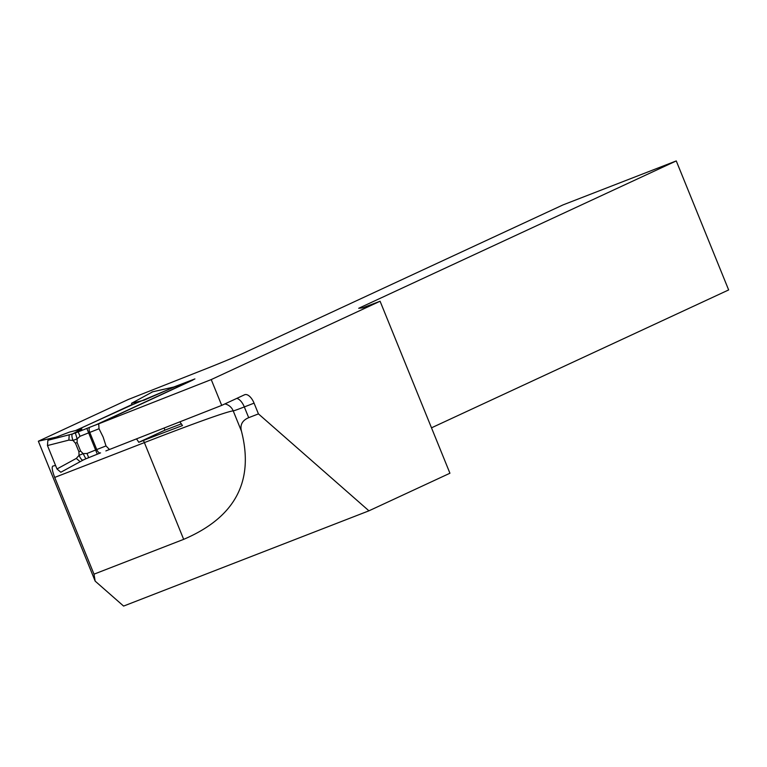 <?xml version="1.0" encoding="UTF-8"?>
<svg xmlns="http://www.w3.org/2000/svg" width="767" height="767" viewBox="0 0 767 767"><rect width="100%" height="100%" fill="white"/><g stroke="black" fill="none" stroke-linecap="round" stroke-linejoin="round"><path stroke-width="1.15" d="M173.869 386.98L194.914 378.927L95.386 425.119L211.232 379.579L221.711 405.388L105.865 450.919M380.087 301.23L362.781 307.807L358.707 308.286L676.264 160.926L563.036 204.894L247.425 351.344A34.822 0.949 157.9 0 1 206.524 368.582L128.242 399.502L38.35 441.217L95.166 581.127L94.005 574.167L183.668 539.354C235.066 517.409 254.328 481.36 241.461 431.198C239.85 424.928 242.257 420.421 248.69 417.679L258.441 413.892L368.937 510.822L449.932 473.229L380.087 301.23L211.232 379.579M38.35 441.217L56.442 437.046M76.067 430.45L132.01 404.545M258.441 413.892L254.069 403.145A11.61 5.676 -111.2 0 0 244.711 394.717A11.61 5.676 -111.2 0 0 244.548 394.784L221.711 405.388M55.55 465.464L52.76 466.115C51.619 467.256 52.271 471.024 54.716 477.419L94.005 574.167M368.937 510.822L123.602 606.074L95.166 581.127M676.264 160.926L728.65 289.936L431.495 427.823M179.871 421.831L182.488 425.58A185.48 5.081 -22.1 0 0 143.4 440.498L138.731 442.319A11.61 5.676 68.8 0 0 136.449 438.897M138.731 442.319L164.953 430.143L164.09 428.034M164.953 430.143L181.443 423.835M90.065 427.085A4.64 2.272 -111.2 0 0 89.749 432.348L96.738 449.548L105.999 445.943L103.171 437.094L99.02 428.743L80.036 436.279L77.151 438.877L77.122 442.501L75.434 443.173L72.999 440.45L68.867 440.105L47.468 445.56L47.861 440.306L72.549 433.93L81.896 429.012L75.367 432.991L99.001 423.614L192.929 380.029L174.857 386.789L132.135 404.851L131.512 403.308L152.614 391.841M75.521 430.584L132.135 404.851M100.41 452.942L85.827 458.81L88.675 457.688L87.026 453.479L96.738 449.548A4.64 2.272 -111.2 0 0 100.477 452.913L100.544 452.885A4.64 2.272 -111.2 0 1 100.477 452.913L88.684 457.678M47.468 445.56L56.979 468.963L76.307 458.417L79.049 455.368L78.915 451.734L75.434 443.173M77.122 442.501L80.602 451.063L83.143 453.633L87.026 453.479M85.827 458.81L83.181 460.037L85.837 458.791L83.143 453.633L79.049 455.368C80.688 458.896 82.059 460.459 83.152 460.056L60.833 472.251L56.979 468.963M47.861 440.306L69.586 432.051L81.896 429.012M144.301 400.125L131.512 403.308M98.722 423.806L99.02 428.743M105.999 445.943L109.413 449.443M152.345 391.86L174.857 386.789M69.222 434.86L68.867 440.105M74.754 433.144L74.246 433.317M80.036 436.279L78.196 431.888M72.549 433.93C71.552 434.592 71.705 436.768 72.999 440.45L77.151 438.877L75.367 432.991L72.549 433.93M76.307 458.417L80.123 461.715L84.284 459.433M80.602 451.063L78.915 451.734M254.069 403.145L244.318 406.932L248.69 417.679M236.773 398.389A11.61 5.676 -111.2 0 1 244.318 406.932A23.211 0.633 157.9 0 1 233.216 410.891L241.461 431.198M224.884 403.912A11.61 11.572 -92.7 0 1 233.216 410.891A185.71 5.091 -22.1 0 0 144.378 442.607L183.668 539.354M143.4 440.498A11.61 5.676 -111.2 0 1 144.378 442.607L54.716 477.419M86.824 428.379L97.304 454.179M143.832 400.278L174.464 386.894L151.991 391.985M175.039 386.712L190.561 380.95"/></g></svg>

